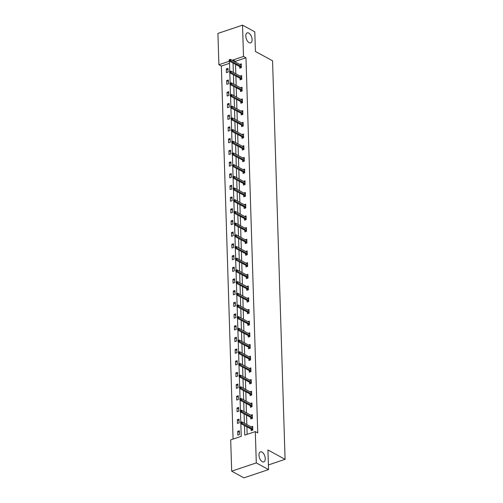 <?xml version="1.0" encoding="UTF-8"?>
<svg xmlns="http://www.w3.org/2000/svg" width="503" height="503" viewBox="0 0 503 503"><rect width="100%" height="100%" fill="white"/><g stroke="black" fill="none" stroke-linecap="round" stroke-linejoin="round"><path stroke-width="0.75" d="M249.104 42.661A5.288 2.798 -108.6 0 1 245.961 37.436A5.288 2.798 -108.6 0 1 247.269 32.846A5.288 2.798 -108.6 0 1 248.803 33.066A5.288 2.798 -108.6 0 1 251.946 38.285A5.288 2.798 -108.6 0 1 250.639 42.874A5.288 2.798 -108.6 0 1 249.104 42.661M262.27 461.666A5.288 2.798 -108.6 0 1 259.127 456.441A5.288 2.798 -108.6 0 1 260.435 451.851A5.288 2.798 -108.6 0 1 261.969 452.071A5.288 2.798 -108.6 0 1 265.112 457.29A5.288 2.798 -108.6 0 1 263.805 461.88A5.288 2.798 -108.6 0 1 262.27 461.666M229.513 63.309L221.351 66.05L218.906 64.717L217.918 33.418L242.534 25.15L254.788 31.834L255.405 51.438L272.557 60.794L285.082 459.333L267.929 449.978L268.545 469.582L243.93 477.85L231.676 471.166L230.695 439.874L241.239 436.327L240.836 423.532M221.351 66.05L233.078 439.069M268.545 469.582L256.291 462.898L231.676 471.166M268.395 464.942L285.082 459.333M240.063 78.455L240.107 79.864L241.767 79.304L241.654 75.557L240.082 76.085M240.799 101.839L240.843 103.247L242.503 102.687L242.389 98.94L240.818 99.468M241.534 125.228L241.578 126.637L243.238 126.077L243.119 122.33L241.553 122.858M242.264 148.611L242.314 150.02L243.974 149.46L243.854 145.713L242.289 146.241M242.999 172.001L243.043 173.409L244.709 172.85L244.59 169.102L243.018 169.63M243.735 195.384L243.779 196.792L245.445 196.233L245.326 192.486L243.754 193.014M244.471 218.774L244.515 220.182L246.181 219.622L246.061 215.875L244.489 216.403M245.206 242.157L245.25 243.565L246.916 243.006L246.797 239.258L245.225 239.786M245.942 265.546L245.986 266.955L247.646 266.395L247.533 262.648L245.961 263.176M246.677 288.929L246.721 290.338L248.381 289.778L248.268 286.031L246.696 286.559M247.413 312.319L247.457 313.727L249.117 313.168L249.004 309.42L247.432 309.949M248.149 335.702L248.193 337.111L249.853 336.551L249.733 332.804L248.168 333.332M248.884 359.092L248.928 360.5L250.588 359.941L250.469 356.193L248.903 356.721M249.614 382.475L249.658 383.883L251.324 383.324L251.204 379.576L249.639 380.105M250.349 405.864L250.393 407.273L252.06 406.713L251.94 402.966L250.368 403.494M251.085 429.248L251.129 430.656L252.795 430.096L252.676 426.349L251.104 426.877M244.464 425.639L244.76 435.145L255.304 431.599L257.756 432.938L245.967 57.782L235.423 61.322L235.448 62.064M235.523 64.485L235.813 73.752M235.888 76.179L236.184 85.447M236.259 87.868L236.548 97.142M236.624 99.563L236.913 108.837M236.995 111.257L237.284 120.525M237.359 122.952L237.649 132.22M237.724 134.641L238.02 143.915M238.095 146.335L238.384 155.609M238.46 158.03L238.755 167.298M238.831 169.725L239.12 178.993M239.195 181.413L239.491 190.687M239.566 193.108L239.856 202.382M239.931 204.803L240.22 214.071M240.302 216.497L240.591 225.765M240.667 228.186L240.956 237.46M241.031 239.881L241.327 249.155M241.402 251.575L241.691 260.843M241.767 263.27L242.062 272.538M242.138 274.959L242.427 284.233M242.503 286.653L242.798 295.927M242.874 298.348L243.163 307.616M243.238 310.043L243.527 319.311M243.609 321.731L243.898 331.005M243.974 333.426L244.263 342.7M244.339 345.121L244.634 354.389M244.709 356.816L244.999 366.083M245.074 368.504L245.37 377.778M245.445 380.199L245.734 389.473M245.81 391.894L246.105 401.161M246.181 403.588L246.47 412.856M246.545 415.283L246.835 424.551M246.916 426.972L247.143 434.341M250.72 417.553L250.764 418.961L252.424 418.408L252.311 414.654L250.739 415.182M249.985 394.17L250.029 395.578L251.689 395.018L251.575 391.271L250.004 391.799M249.249 370.78L249.293 372.189L250.953 371.635L250.84 367.882L249.268 368.41M248.513 347.397L248.557 348.805L250.224 348.246L250.104 344.498L248.532 345.027M247.778 324.007L247.822 325.416L249.488 324.863L249.369 321.109L247.797 321.637M247.042 300.624L247.086 302.033L248.752 301.473L248.633 297.726L247.061 298.254M246.307 277.235L246.351 278.643L248.017 278.09L247.897 274.336L246.325 274.864M245.571 253.852L245.621 255.26L247.281 254.7L247.162 250.953L245.596 251.481M244.842 230.462L244.886 231.87L246.545 231.317L246.426 227.563L244.86 228.092M244.106 207.079L244.15 208.487L245.81 207.928L245.697 204.18L244.125 204.708M243.37 183.689L243.414 185.098L245.074 184.544L244.961 180.791L243.389 181.319M242.635 160.306L242.679 161.714L244.339 161.155L244.225 157.408L242.653 157.936M241.899 136.917L241.943 138.325L243.609 137.772L243.49 134.018L241.918 134.546M241.163 113.533L241.207 114.942L242.874 114.382L242.754 110.635L241.182 111.163M240.428 90.144L240.472 91.552L242.138 90.993L242.018 87.245L240.447 87.773M239.692 66.761L239.736 68.169L241.402 67.609L241.283 63.862L239.711 64.39M242.534 25.15L243.515 56.443L232.971 59.989L232.996 60.725M245.967 57.782L243.515 56.443M255.304 431.599L256.291 462.898M229.764 71.332L229.45 61.171L218.906 64.717M240.792 422.13L240.465 411.838M240.421 410.435L240.101 400.143M240.057 398.741L239.73 388.448M239.686 387.052L239.365 376.76M239.321 375.357L238.994 365.065M238.95 363.663L238.629 353.37M238.585 351.968L238.265 341.675M238.221 340.28L237.894 329.987M237.85 328.585L237.529 318.292M237.485 316.89L237.158 306.597M237.114 305.195L236.794 294.903M236.75 293.507L236.423 283.214M236.379 281.812L236.058 271.519M236.014 270.117L235.687 259.825M235.643 258.423L235.322 248.13M235.278 246.734L234.958 236.441M234.914 235.039L234.587 224.747M234.543 223.345L234.222 213.052M234.178 211.65L233.851 201.357M233.807 199.961L233.486 189.669M233.442 188.267L233.115 177.974M233.071 176.572L232.751 166.279M232.707 164.877L232.38 154.584M232.336 153.189L232.015 142.896M231.971 141.494L231.65 131.201M231.606 129.799L231.279 119.507M231.235 118.104L230.915 107.812M230.871 106.416L230.544 96.123M230.5 94.721L230.179 84.429M230.135 83.026L229.808 72.734M233.071 63.145L233.361 72.419M233.436 74.84L233.732 84.108M233.807 86.535L234.096 95.803M234.172 98.23L234.467 107.497M234.543 109.918L234.832 119.192M234.907 121.613L235.203 130.881M235.278 133.308L235.567 142.575M235.643 145.002L235.932 154.27M236.014 156.691L236.303 165.965M236.379 168.386L236.668 177.653M236.743 180.08L237.039 189.348M237.114 191.775L237.403 201.043M237.479 203.464L237.774 212.738M237.85 215.158L238.139 224.426M238.215 226.853L238.51 236.121M238.585 238.548L238.875 247.816M238.95 250.236L239.239 259.51M239.321 261.931L239.61 271.199M239.686 273.626L239.975 282.893M240.05 285.32L240.346 294.588M240.421 297.009L240.711 306.283M240.786 308.704L241.082 317.971M241.157 320.398L241.446 329.666M241.522 332.093L241.817 341.361M241.893 343.782L242.182 353.056M242.257 355.476L242.553 364.744M242.628 367.171L242.918 376.439M242.993 378.866L243.282 388.134M243.364 390.554L243.653 399.828M243.729 402.249L244.018 411.517M244.093 413.944L244.389 423.212M227.978 68.333L228.098 72.08L226.432 72.639L226.319 68.892L227.978 68.333M228.349 80.027L228.463 83.775L226.803 84.334L226.683 80.587L228.349 80.027M228.714 91.716L228.834 95.469L227.167 96.023L227.054 92.275L228.714 91.716M229.085 103.411L229.198 107.158L227.538 107.717L227.419 103.97L229.085 103.411M229.45 115.105L229.569 118.853L227.903 119.412L227.784 115.665L229.45 115.105M229.814 126.8L229.934 130.547L228.274 131.107L228.155 127.36L229.814 126.8M230.185 138.488L230.305 142.242L228.639 142.795L228.519 139.048L230.185 138.488M230.55 150.183L230.67 153.931L229.01 154.49L228.89 150.743L230.55 150.183M230.921 161.878L231.034 165.625L229.374 166.185L229.255 162.438L230.921 161.878M231.286 173.573L231.405 177.32L229.739 177.88L229.626 174.132L231.286 173.573M231.657 185.261L231.77 189.015L230.11 189.568L229.99 185.821L231.657 185.261M232.021 196.956L232.141 200.703L230.475 201.263L230.361 197.516L232.021 196.956M232.392 208.651L232.505 212.398L230.846 212.958L230.726 209.21L232.392 208.651M232.757 220.345L232.876 224.093L231.21 224.652L231.091 220.905L232.757 220.345M233.122 232.034L233.241 235.788L231.581 236.341L231.462 232.593L233.122 232.034M233.493 243.729L233.612 247.476L231.946 248.036L231.826 244.288L233.493 243.729M233.857 255.423L233.977 259.171L232.317 259.73L232.197 255.983L233.857 255.423M234.228 267.118L234.341 270.865L232.682 271.425L232.562 267.678L234.228 267.118M234.593 278.807L234.712 282.56L233.046 283.114L232.933 279.366L234.593 278.807M234.964 290.501L235.077 294.249L233.417 294.808L233.298 291.061L234.964 290.501M235.329 302.196L235.448 305.943L233.782 306.503L233.669 302.756L235.329 302.196M235.7 313.891L235.813 317.638L234.153 318.198L234.033 314.45L235.7 313.891M236.064 325.586L236.184 329.333L234.517 329.886L234.398 326.139L236.064 325.586M236.429 337.274L236.548 341.021L234.888 341.581L234.769 337.834L236.429 337.274M236.8 348.969L236.919 352.716L235.253 353.276L235.134 349.528L236.8 348.969M237.165 360.664L237.284 364.411L235.624 364.971L235.505 361.223L237.165 360.664M237.535 372.358L237.649 376.106L235.989 376.659L235.869 372.912L237.535 372.358M237.9 384.047L238.02 387.794L236.353 388.354L236.24 384.606L237.9 384.047M238.271 395.742L238.384 399.489L236.724 400.048L236.605 396.301L238.271 395.742M238.636 407.436L238.755 411.184L237.089 411.743L236.976 407.996L238.636 407.436M239.007 419.131L239.12 422.878L237.46 423.432L237.341 419.684L239.007 419.131M239.371 430.82L239.491 434.567L237.825 435.126L237.705 431.379L239.371 430.82M235.423 61.322L232.971 59.989M239.415 432.316L237.705 431.379M239.051 420.621L237.341 419.684M238.686 408.926L236.976 407.996M238.315 397.232L236.605 396.301M237.95 385.543L236.24 384.606M237.579 373.848L235.869 372.912M237.215 362.154L235.505 361.223M236.844 350.459L235.134 349.528M236.479 338.764L234.769 337.834M236.108 327.076L234.398 326.139M235.744 315.381L234.033 314.45M235.379 303.686L233.669 302.756M235.008 291.991L233.298 291.061M234.643 280.303L232.933 279.366M234.272 268.608L232.562 267.678M233.908 256.914L232.197 255.983M233.537 245.219L231.826 244.288M233.172 233.53L231.462 232.593M232.801 221.836L231.091 220.905M232.436 210.141L230.726 209.21M232.072 198.446L230.361 197.516M231.701 186.758L229.99 185.821M231.336 175.063L229.626 174.132M230.965 163.368L229.255 162.438M230.6 151.673L228.89 150.743M230.229 139.985L228.519 139.048M229.865 128.29L228.155 127.36M229.494 116.595L227.784 115.665M229.129 104.901L227.419 103.97M228.764 93.212L227.054 92.275M228.393 81.517L226.683 80.587M228.029 69.823L226.319 68.892M241.207 422.746L241.189 421.998L240.522 422.218L240.547 422.966L241.207 422.746L242.125 423.306L242.081 421.954L252.72 427.757M252.764 429.109L242.125 423.306L240.924 423.708L252.789 429.939M240.547 422.966L240.924 423.708M242.081 421.954L241.189 421.998M240.843 411.052L240.818 410.303L240.151 410.53L240.176 411.278L240.843 411.052L241.754 411.611L241.71 410.259L252.355 416.063M252.393 417.415L241.754 411.611L240.56 412.014L252.418 418.245M240.176 411.278L240.56 412.014M241.71 410.259L240.818 410.303M240.478 399.357L240.453 398.609L239.786 398.835L239.812 399.583L240.478 399.357L241.39 399.916L241.346 398.571L251.984 404.374M252.028 405.72L241.39 399.916L240.189 400.319L252.053 406.55M239.812 399.583L240.189 400.319M241.346 398.571L240.453 398.609M240.107 387.668L240.082 386.914L239.422 387.14L239.441 387.888L240.107 387.668L241.019 388.222L240.975 386.876L251.619 392.68M251.657 394.031L241.019 388.222L239.824 388.624L251.689 394.861M239.441 387.888L239.824 388.624M240.975 386.876L240.082 386.914M239.742 375.974L239.717 375.225L239.051 375.445L239.076 376.194L239.742 375.974L240.654 376.533L240.61 375.181L251.249 380.985M251.293 382.337L240.654 376.533L239.453 376.936L251.318 383.167M239.076 376.194L239.453 376.936M240.61 375.181L239.717 375.225M239.371 364.279L239.346 363.531L238.686 363.757L238.705 364.505L239.371 364.279L240.283 364.838L240.245 363.487L250.884 369.29M250.928 370.642L240.283 364.838L239.088 365.241L250.953 371.472M238.705 364.505L239.088 365.241M240.245 363.487L239.346 363.531M239.007 352.584L238.982 351.836L238.315 352.062L238.34 352.81L239.007 352.584L239.918 353.144L239.874 351.798L250.513 357.602M250.557 358.947L239.918 353.144L238.718 353.546L250.582 359.777M238.34 352.81L238.718 353.546M239.874 351.798L238.982 351.836M238.636 340.896L238.617 340.141L237.95 340.368L237.969 341.116L238.636 340.896L239.547 341.449L239.51 340.103L250.148 345.907M250.192 347.259L239.547 341.449L238.353 341.851L250.217 348.089M237.969 341.116L238.353 341.851M239.51 340.103L238.617 340.141M238.271 329.201L238.246 328.453L237.579 328.673L237.605 329.421L238.271 329.201L239.183 329.761L239.139 328.409L249.777 334.212M249.821 335.564L239.183 329.761L237.988 330.163L249.846 336.394M237.605 329.421L237.988 330.163M239.139 328.409L238.246 328.453M237.9 317.506L237.881 316.758L237.215 316.978L237.24 317.733L237.9 317.506L238.818 318.066L238.774 316.714L249.413 322.517M249.457 323.869L238.818 318.066L237.617 318.468L249.482 324.699M237.24 317.733L237.617 318.468M238.774 316.714L237.881 316.758M237.535 305.811L237.51 305.063L236.844 305.29L236.869 306.038L237.535 305.811L238.447 306.371L238.403 305.025L249.048 310.829M249.086 312.174L238.447 306.371L237.253 306.773L249.111 313.004M236.869 306.038L237.253 306.773M238.403 305.025L237.51 305.063M237.165 294.123L237.146 293.368L236.479 293.595L236.504 294.343L237.165 294.123L238.082 294.676L238.038 293.331L248.677 299.134M248.721 300.486L238.082 294.676L236.882 295.079L248.746 301.316M236.504 294.343L236.882 295.079M238.038 293.331L237.146 293.368M236.8 282.428L236.775 281.68L236.114 281.9L236.133 282.648L236.8 282.428L237.712 282.988L237.668 281.636L248.312 287.439M248.35 288.791L237.712 282.988L236.517 283.39L248.381 289.621M236.133 282.648L236.517 283.39M237.668 281.636L236.775 281.68M236.435 270.733L236.41 269.985L235.744 270.205L235.769 270.96L236.435 270.733L237.347 271.293L237.303 269.941L247.941 275.745M247.985 277.096L237.347 271.293L236.146 271.695L248.01 277.926M235.769 270.96L236.146 271.695M237.303 269.941L236.41 269.985M236.064 259.039L236.039 258.291L235.379 258.517L235.398 259.265L236.064 259.039L236.976 259.598L236.938 258.253L247.577 264.056M247.621 265.402L236.976 259.598L235.781 260.001L247.646 266.232M235.398 259.265L235.781 260.001M236.938 258.253L236.039 258.291M235.7 247.35L235.674 246.596L235.008 246.822L235.033 247.57L235.7 247.35L236.611 247.904L236.567 246.558L247.206 252.361M247.25 253.713L236.611 247.904L235.41 248.306L247.275 254.543M235.033 247.57L235.41 248.306M236.567 246.558L235.674 246.596M235.329 235.656L235.31 234.907L234.643 235.127L234.662 235.876L235.329 235.656L236.24 236.215L236.203 234.863L246.841 240.667M246.885 242.018L236.24 236.215L235.046 236.617L246.91 242.848M234.662 235.876L235.046 236.617M236.203 234.863L235.31 234.907M234.964 223.961L234.939 223.213L234.272 223.433L234.297 224.187L234.964 223.961L235.876 224.52L235.832 223.169L246.47 228.972M246.514 230.324L235.876 224.52L234.681 224.923L246.539 231.154M234.297 224.187L234.681 224.923M235.832 223.169L234.939 223.213M234.593 212.266L234.574 211.518L233.908 211.744L233.933 212.492L234.593 212.266L235.511 212.826L235.467 211.48L246.105 217.283M246.149 218.629L235.511 212.826L234.31 213.228L246.174 219.459M233.933 212.492L234.31 213.228M235.467 211.48L234.574 211.518M234.228 200.578L234.203 199.823L233.537 200.049L233.562 200.798L234.228 200.578L235.14 201.131L235.096 199.785L245.741 205.589M245.778 206.934L235.14 201.131L233.945 201.533L245.804 207.77M233.562 200.798L233.945 201.533M235.096 199.785L234.203 199.823M233.857 188.883L233.838 188.135L233.172 188.355L233.197 189.103L233.857 188.883L234.775 189.442L234.731 188.091L245.37 193.894M245.414 195.246L234.775 189.442L233.574 189.845L245.439 196.076M233.197 189.103L233.574 189.845M234.731 188.091L233.838 188.135M233.493 177.188L233.467 176.44L232.801 176.66L232.826 177.414L233.493 177.188L234.404 177.748L234.36 176.396L245.005 182.199M245.043 183.551L234.404 177.748L233.21 178.15L245.074 184.381M232.826 177.414L233.21 178.15M234.36 176.396L233.467 176.44M233.128 165.493L233.103 164.745L232.436 164.971L232.461 165.72L233.128 165.493L234.04 166.053L233.996 164.707L244.634 170.511M244.678 171.856L234.04 166.053L232.839 166.455L244.703 172.686M232.461 165.72L232.839 166.455M233.996 164.707L233.103 164.745M232.757 153.805L232.732 153.05L232.072 153.277L232.09 154.025L232.757 153.805L233.669 154.358L233.631 153.013L244.269 158.816M244.313 160.161L233.669 154.358L232.474 154.761L244.339 160.998M232.09 154.025L232.474 154.761M233.631 153.013L232.732 153.05M232.392 142.11L232.367 141.362L231.701 141.582L231.726 142.33L232.392 142.11L233.304 142.67L233.26 141.318L243.898 147.121M243.942 148.473L233.304 142.67L232.103 143.072L243.968 149.303M231.726 142.33L232.103 143.072M233.26 141.318L232.367 141.362M232.021 130.415L232.002 129.667L231.336 129.887L231.355 130.642L232.021 130.415L232.933 130.975L232.895 129.623L243.534 135.426M243.578 136.778L232.933 130.975L231.738 131.377L243.603 137.608M231.355 130.642L231.738 131.377M232.895 129.623L232.002 129.667M231.657 118.721L231.631 117.972L230.965 118.199L230.99 118.947L231.657 118.721L232.568 119.28L232.524 117.935L243.163 123.738M243.207 125.084L232.568 119.28L231.374 119.683L243.232 125.913M230.99 118.947L231.374 119.683M232.524 117.935L231.631 117.972M231.286 107.032L231.267 106.278L230.6 106.504L230.626 107.252L231.286 107.032L232.204 107.585L232.16 106.24L242.798 112.043M242.842 113.389L232.204 107.585L231.003 107.988L242.867 114.219M230.626 107.252L231.003 107.988M232.16 106.24L231.267 106.278M230.921 95.337L230.896 94.589L230.229 94.809L230.255 95.557L230.921 95.337L231.833 95.897L231.789 94.545L242.433 100.349M242.471 101.7L231.833 95.897L230.638 96.299L242.496 102.53M230.255 95.557L230.638 96.299M231.789 94.545L230.896 94.589M230.55 83.643L230.531 82.894L229.865 83.114L229.89 83.869L230.55 83.643L231.468 84.202L231.424 82.85L242.062 88.654M242.106 90.006L231.468 84.202L230.267 84.605L242.132 90.836M229.89 83.869L230.267 84.605M231.424 82.85L230.531 82.894M230.185 71.948L230.16 71.2L229.494 71.426L229.519 72.174L230.185 71.948L231.097 72.507L231.053 71.162L241.698 76.965M241.736 78.311L231.097 72.507L229.902 72.91L241.767 79.141M229.519 72.174L229.902 72.91M231.053 71.162L230.16 71.2M229.821 60.259L229.796 59.505L229.129 59.731L229.154 60.479L229.821 60.259L230.732 60.813L230.688 59.467L241.327 65.271M241.371 66.616L230.732 60.813L229.531 61.215L241.396 67.446M229.154 60.479L229.531 61.215M230.688 59.467L229.796 59.505"/></g></svg>
